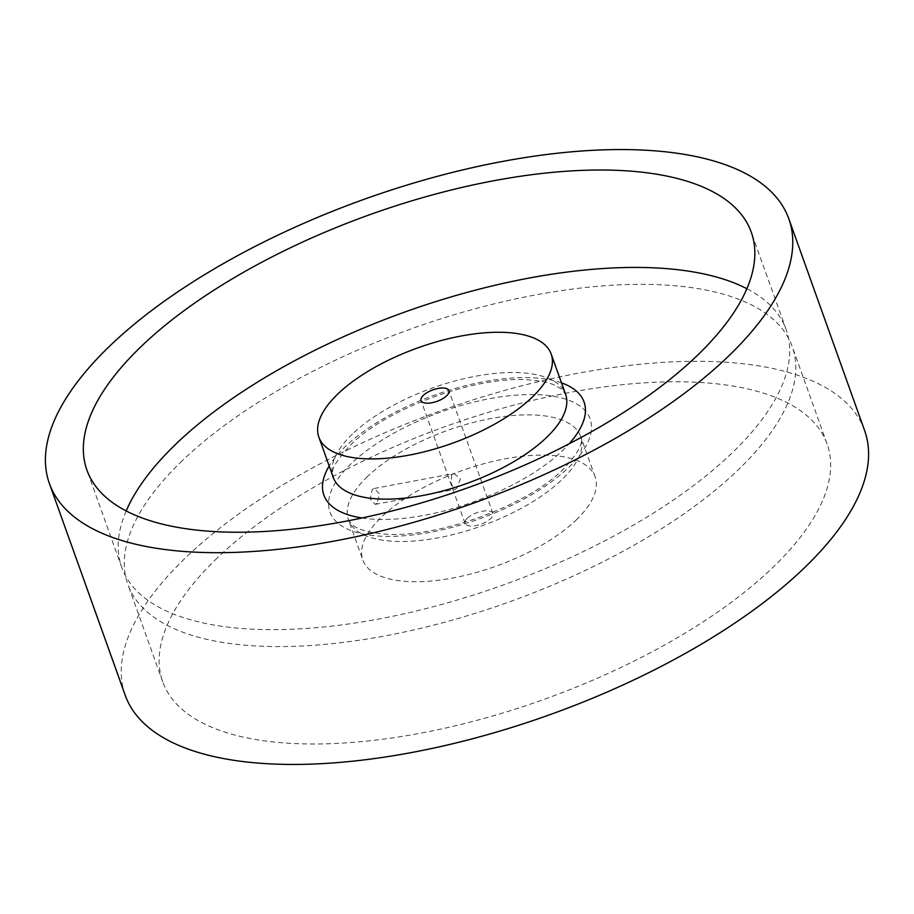 <?xml version="1.0" encoding="UTF-8"?>
<svg xmlns="http://www.w3.org/2000/svg" width="914" height="914" viewBox="0 0 914 914"><rect width="100%" height="100%" fill="white"/><g stroke="black" fill="none" stroke-linecap="round" stroke-linejoin="round"><path stroke-width="0.69" stroke-dasharray="4.57 3.43" d="M451.733 474.629L451.219 483.974L454.989 489.39L456.669 488.384L460.462 478.879L453.915 473.521L451.733 474.629M377.128 503.306L375.231 504.357L370.204 498.975L372.204 489.55L374.157 488.487L379.481 493.857L377.128 503.306M864.61 430.505A392.689 161.458 -19.7 0 0 578.505 373.163A392.689 161.458 -19.7 0 0 185.942 557.414A392.689 161.458 -19.7 0 0 125.207 695.246M126.178 510.949A352.838 145.075 -19.7 0 0 121.779 567.468A352.838 145.075 -19.7 0 0 378.864 618.995A352.838 145.075 -19.7 0 0 731.588 453.435A352.838 145.075 -19.7 0 0 786.154 329.588A352.838 145.075 -19.7 0 0 746.875 288.71M182.412 460.565A352.838 145.075 -19.7 0 0 127.846 584.412A352.838 145.075 -19.7 0 0 384.92 635.927A352.838 145.075 -19.7 0 0 737.644 470.379A352.838 145.075 -19.7 0 0 792.221 346.532A352.838 145.075 -19.7 0 0 535.136 295.005A352.838 145.075 -19.7 0 0 182.412 460.565M217.292 557.974A352.838 145.075 -19.7 0 0 162.726 681.81A352.838 145.075 -19.7 0 0 419.8 733.336A352.838 145.075 -19.7 0 0 772.524 567.788A352.838 145.075 -19.7 0 0 827.09 443.941A352.838 145.075 -19.7 0 0 570.016 392.414A352.838 145.075 -19.7 0 0 217.292 557.974M576.06 520.123A123.367 50.727 -19.7 0 0 595.14 476.822A123.367 50.727 -19.7 0 0 505.248 458.805A123.367 50.727 -19.7 0 0 381.915 516.696A123.367 50.727 -19.7 0 0 362.835 559.996A123.367 50.727 -19.7 0 0 452.727 578.014A123.367 50.727 -19.7 0 0 576.06 520.123M467.34 518.204A14.807 6.09 -19.7 0 0 465.055 523.402A14.807 6.09 -19.7 0 0 475.84 525.561A14.807 6.09 -19.7 0 0 490.635 518.615A14.807 6.09 -19.7 0 0 492.92 513.417A14.807 6.09 -19.7 0 0 482.135 511.257A14.807 6.09 -19.7 0 0 467.34 518.204M561.493 382.852A138.174 56.817 -19.7 0 0 345.252 446.603A138.174 56.817 -19.7 0 0 329.189 466.026M362.001 517.975A138.174 56.817 -19.7 0 0 562.681 450.453A138.174 56.817 -19.7 0 0 569.114 443.827M352.347 434.104A123.367 50.727 -19.7 0 0 333.267 477.416L332.867 472.252C331.691 468.299 337.723 459.079 350.942 444.592C386.519 408.364 477.234 375.357 528.92 379.95C539.511 380.658 547.909 382.315 554.124 384.908L561.219 388.827L565.572 394.242A123.367 50.727 -19.7 0 0 475.68 376.225A123.367 50.727 -19.7 0 0 352.347 434.104M367.508 476.457A123.367 50.727 -19.7 0 0 348.428 519.758A123.367 50.727 -19.7 0 0 438.32 537.775A123.367 50.727 -19.7 0 0 561.653 479.896A123.367 50.727 -19.7 0 0 580.733 436.584A123.367 50.727 -19.7 0 0 490.841 418.578A123.367 50.727 -19.7 0 0 367.508 476.457M351.319 463.547A138.174 56.817 -19.7 0 0 386.074 536.369A138.174 56.817 -19.7 0 0 568.748 467.397A138.174 56.817 -19.7 0 0 533.993 394.574A138.174 56.817 -19.7 0 0 351.319 463.547M375.231 504.357L454.989 489.39M121.779 567.468L86.91 470.059M162.726 681.81L127.846 584.412M595.14 476.822L580.733 436.584C579.887 439.246 588.205 442.342 563.058 469.408C527.355 505.773 436.127 538.837 384.543 534.016C362.401 532.359 353.969 526.681 351.41 524.019L348.428 519.758L362.835 559.996M465.055 523.402L421.08 400.583M492.92 513.417L448.945 390.598M827.09 443.941L792.221 346.532M786.154 329.588L751.274 232.19M374.157 488.487L453.915 473.521"/><path stroke-width="1.37" d="M49.39 483.495L125.207 695.246A392.689 161.458 -19.7 0 0 411.323 752.588A392.689 161.458 -19.7 0 0 803.874 568.337A392.689 161.458 -19.7 0 0 864.61 430.505L788.793 218.754A392.689 161.458 -19.7 0 0 502.677 161.412A392.689 161.458 -19.7 0 0 110.126 345.663A392.689 161.458 -19.7 0 0 49.39 483.495A392.689 161.458 -19.7 0 0 335.495 540.837A392.689 161.458 -19.7 0 0 728.058 356.586A392.689 161.458 -19.7 0 0 788.793 218.754M141.476 346.212A352.838 145.075 -19.7 0 0 86.91 470.059A352.838 145.075 -19.7 0 0 343.984 521.586A352.838 145.075 -19.7 0 0 696.708 356.026A352.838 145.075 -19.7 0 0 751.274 232.19A352.838 145.075 -19.7 0 0 494.2 180.664A352.838 145.075 -19.7 0 0 141.476 346.212M746.875 288.71A352.838 145.075 -19.7 0 0 176.356 443.621A352.838 145.075 -19.7 0 0 126.178 510.949M423.365 395.385A14.807 6.09 -19.7 0 0 421.08 400.583A14.807 6.09 -19.7 0 0 431.865 402.743A14.807 6.09 -19.7 0 0 446.66 395.796A14.807 6.09 -19.7 0 0 448.945 390.598A14.807 6.09 -19.7 0 0 438.16 388.439A14.807 6.09 -19.7 0 0 423.365 395.385M532.085 397.304A123.367 50.727 -19.7 0 0 551.165 354.004A123.367 50.727 -19.7 0 0 461.273 335.986A123.367 50.727 -19.7 0 0 337.94 393.877A123.367 50.727 -19.7 0 0 318.86 437.178A123.367 50.727 -19.7 0 0 408.752 455.195A123.367 50.727 -19.7 0 0 532.085 397.304M329.189 466.026A138.174 56.817 -19.7 0 0 362.001 517.975M318.86 437.178L333.267 477.416A123.367 50.727 -19.7 0 0 423.159 495.422A123.367 50.727 -19.7 0 0 546.492 437.543A123.367 50.727 -19.7 0 0 565.572 394.242L551.165 354.004M569.114 443.827A138.174 56.817 -19.7 0 0 561.493 382.852"/></g></svg>
